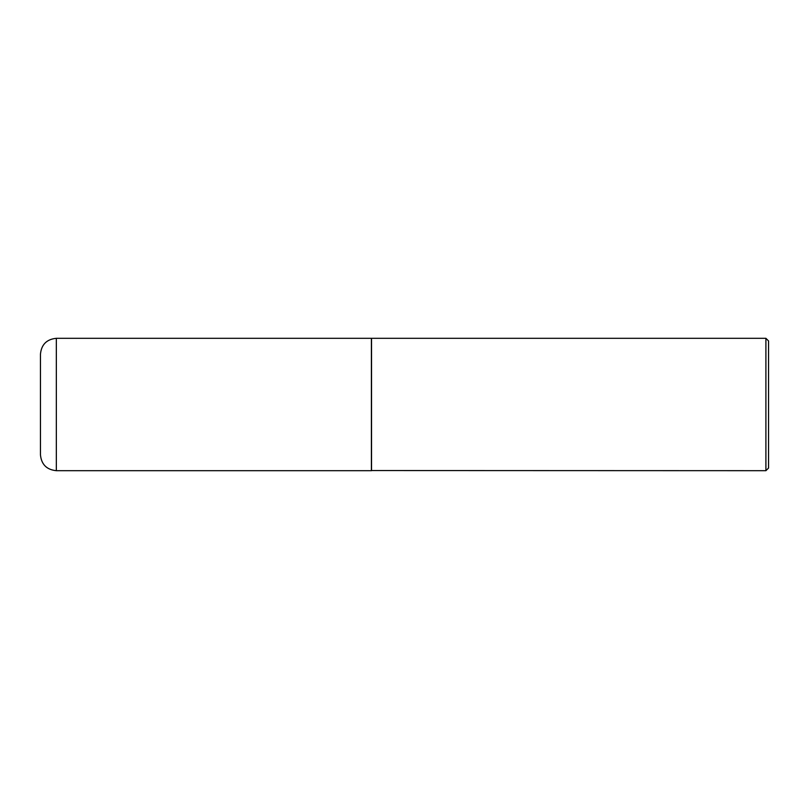 <?xml version="1.0" encoding="UTF-8"?>
<svg xmlns="http://www.w3.org/2000/svg" width="809" height="809" viewBox="0 0 809 809"><rect width="100%" height="100%" fill="white"/><g stroke="black" fill="none" stroke-linecap="round" stroke-linejoin="round"><path stroke-width="1.21" d="M56.337 338.314L371.402 338.314L371.402 470.686L56.337 470.686C46.689 469.746 41.39 464.457 40.45 454.81L40.45 354.19C41.39 344.543 46.689 339.254 56.337 338.314L56.337 470.686M371.402 470.555L765.901 470.686L765.901 338.314L371.533 338.314L371.533 470.686M765.901 338.314L768.55 340.953L768.55 468.047L765.901 470.686"/></g></svg>
